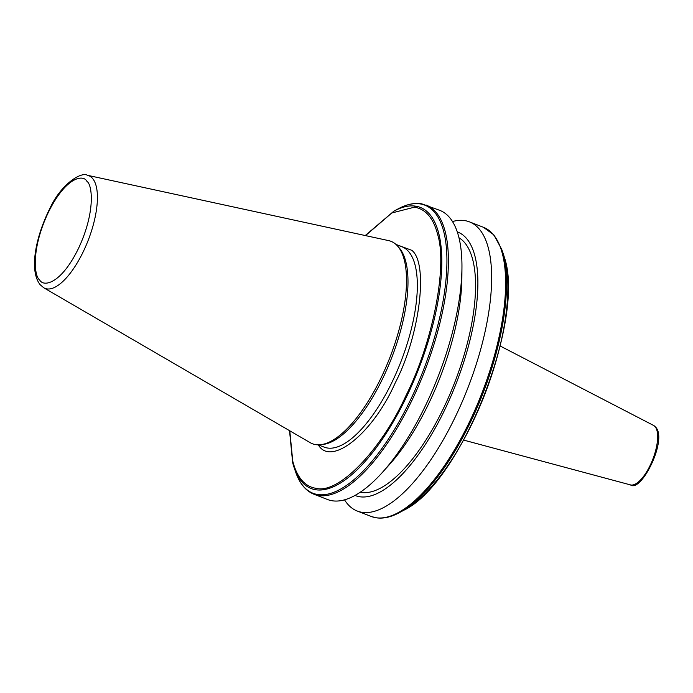 <?xml version="1.0" encoding="UTF-8"?>
<svg xmlns="http://www.w3.org/2000/svg" width="693" height="693" viewBox="0 0 693 693"><rect width="100%" height="100%" fill="white"/><g stroke="black" fill="none" stroke-linecap="round" stroke-linejoin="round"><path stroke-width="1.04" d="M395.972 244.43L411.867 250.355C428.794 263.617 419.689 336.027 395.209 382.917C373.31 432.83 331.427 466.848 318.52 445.183L318.226 444.828M397.808 246.31A108.567 41.017 -68.8 0 0 397.531 245.989A108.567 41.017 -68.8 0 0 388.626 240.618L87.465 175.294A60.447 22.843 111.2 0 1 92.576 178.465A60.447 22.843 111.2 0 1 85.178 247.548A60.447 22.843 111.2 0 1 43.815 287.812L310.23 442.688A108.567 41.017 -68.8 0 0 320.435 444.724A108.567 41.017 -68.8 0 0 389.761 357.839A108.567 41.017 -68.8 0 0 397.808 246.31M320.435 444.724L322.782 444.473A107.467 40.601 -68.8 0 0 391.415 358.472A107.467 40.601 -68.8 0 0 399.376 248.077A107.467 40.601 -68.8 0 0 399.099 247.756L397.531 245.989M426.204 205.085A155.093 58.602 -68.8 0 1 435.975 212.214A155.093 58.602 -68.8 0 1 444.984 230.786A155.093 58.602 -68.8 0 1 412.586 399.003A155.093 58.602 -68.8 0 1 318.408 495.469A155.093 58.602 -68.8 0 1 314.016 494.265L327.564 499.523A155.093 58.602 -68.8 0 0 382.588 472.193A155.093 58.602 -68.8 0 0 426.004 404.53A155.093 58.602 -68.8 0 0 461.954 267.628A155.093 58.602 -68.8 0 0 449.514 217.463A155.093 58.602 -68.8 0 0 439.752 210.343L421.734 203.829C414.405 202.581 406.401 204.331 397.73 209.078A154.522 58.385 -68.8 0 1 420.772 204.011A154.522 58.385 -68.8 0 1 434.537 212.257A154.522 58.385 -68.8 0 1 443.468 230.587A154.522 58.385 -68.8 0 1 411.192 398.466A154.522 58.385 -68.8 0 1 317.203 494.438A154.522 58.385 -68.8 0 1 303.3 486.165A154.522 58.385 -68.8 0 1 295.686 472.115L294.23 467.888A150.779 56.973 -68.8 0 0 301.663 481.6A150.779 56.973 -68.8 0 0 315.731 489.752A150.779 56.973 -68.8 0 0 406.86 396.179A150.779 56.973 -68.8 0 0 438.678 233.134A150.779 56.973 -68.8 0 0 429.721 214.319A150.779 56.973 -68.8 0 0 415.644 206.167A150.779 56.973 -68.8 0 0 393.806 211.218L397.73 209.078M382.588 472.193L389.527 464.466A141.372 53.413 -68.8 0 0 429.097 402.789A141.372 53.413 -68.8 0 0 461.867 278.006L461.954 267.628M360.23 492.247A136.772 51.68 -68.8 0 0 451.204 391.164A136.772 51.68 -68.8 0 0 464.596 242.576A136.772 51.68 -68.8 0 0 458.965 237.742M457.259 231.852A141.372 53.413 111.2 0 1 466.554 238.496A141.372 53.413 111.2 0 1 450.719 396.734A141.372 53.413 111.2 0 1 354.998 495.443M344.525 499.835A155.093 58.602 -68.8 0 0 347.496 503.915A155.093 58.602 -68.8 0 0 357.259 511.044A155.093 58.602 -68.8 0 0 462.092 402.027A155.093 58.602 -68.8 0 0 479.218 228.993A155.093 58.602 -68.8 0 0 469.447 221.864A155.093 58.602 -68.8 0 0 452.486 221.543M289.787 430.803L292.732 460.984A149.393 56.445 -68.8 0 0 316.077 488.314C338.453 494.404 380.916 450.589 405.994 395.547C432.727 342.446 447.687 266.415 437.655 234.555A149.393 56.445 -68.8 0 0 428.638 215.35A149.393 56.445 -68.8 0 0 414.319 207.216L391.822 212.968L365.514 235.603M86.911 181.349C92.308 184.572 95.755 211.703 78.482 248.432C60.793 284.667 43.174 287.119 39.683 279.937C34.286 276.715 30.838 249.584 48.112 212.864C65.8 176.62 83.42 174.168 86.911 181.349M318.26 444.828L324.22 447.141A107.467 40.601 -68.8 0 0 396.855 371.604A107.467 40.601 -68.8 0 0 408.723 251.698A107.467 40.601 -68.8 0 0 401.957 246.76L395.998 244.447M653.534 425.415L655.595 427.07C667.974 439.501 641.112 493.13 630.465 484.901A31.93 12.067 -68.8 0 0 651.827 461.703A31.93 12.067 -68.8 0 0 655.102 426.68A31.93 12.067 -68.8 0 0 653.534 425.415L500.173 346.006M403.629 510.325C460.299 484.208 525.935 319.023 504.322 257.224L503.205 253.664A150.779 56.973 -68.8 0 1 504.296 257.146A150.779 56.973 111.2 0 1 483.636 397.297A150.779 56.973 111.2 0 1 403.629 510.325L399.705 512.465A154.522 58.385 111.2 0 0 481.453 397.228A154.522 58.385 111.2 0 0 503.057 253.707A154.522 58.385 -68.8 0 0 501.749 249.437L493.84 234.875L483.419 227.278L469.447 221.864M399.705 512.465C391.129 517.16 383.203 518.918 375.935 517.758L371.223 516.458A155.093 58.602 -68.8 0 0 375.623 517.671A155.093 58.602 -68.8 0 0 469.802 421.205A155.093 58.602 -68.8 0 0 502.191 252.98A155.093 58.602 -68.8 0 0 493.182 234.407A155.093 58.602 -68.8 0 0 483.419 227.278M438.678 233.134L437.655 234.555M292.697 462.785A150.779 56.973 -68.8 0 0 294.23 467.888L292.732 460.984M414.319 207.216L415.644 206.167M316.077 488.314L315.731 489.752M87.465 175.294C81.133 171.405 60.802 184.373 49.775 208.654C35.785 236.556 28.803 270.573 40.185 284.745L43.815 287.812M393.806 211.218L365.228 235.542M292.654 462.612L289.535 430.656M371.223 516.458L357.259 511.044M503.205 253.664L501.749 249.437M630.465 484.901L463.669 440.098M314.016 494.265C305.7 490.895 299.593 483.506 295.686 472.115"/></g></svg>
